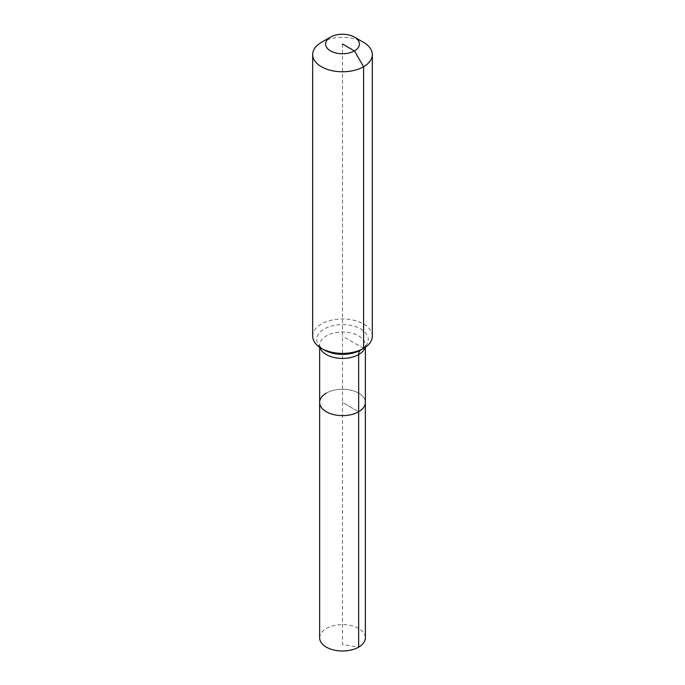 <?xml version="1.0" encoding="UTF-8"?>
<svg xmlns="http://www.w3.org/2000/svg" width="685" height="685" viewBox="0 0 685 685"><rect width="100%" height="100%" fill="white"/><g stroke="black" fill="none" stroke-linecap="round" stroke-linejoin="round"><path stroke-width="0.51" stroke-dasharray="3.42 2.57" d="M319.638 637.803A22.862 13.203 180 0 1 326.334 628.47A22.862 13.203 180 0 1 351.251 625.611A22.862 13.203 180 0 1 365.362 637.803M326.334 393.104A22.862 13.203 180 0 1 351.251 390.244A22.862 13.203 180 0 1 365.362 402.438A22.862 13.203 180 0 0 351.251 390.244A22.862 13.203 180 0 0 326.334 393.104A22.862 13.203 180 0 0 319.638 402.438M312.677 336.189A29.823 17.219 180 0 1 321.411 324.014A29.823 17.219 180 0 1 353.914 320.28A29.823 17.219 180 0 1 372.323 336.189M321.411 42.384A29.823 17.219 180 0 1 363.589 42.384M342.5 44.003L342.5 402.438L358.666 411.771L342.5 402.438L342.5 644.602L358.666 647.137M363.589 348.357L342.5 336.189M319.964 347.466A22.862 13.203 180 0 1 319.638 345.231A22.862 13.203 180 0 1 326.334 335.898A22.862 13.203 180 0 1 358.666 335.898A22.862 13.203 180 0 1 365.362 345.231A22.862 13.203 180 0 1 365.036 347.466M319.638 347.244L319.784 345.848C320.417 346.088 318.097 345.548 324.279 350.009A25.773 14.882 180 0 1 324.279 328.971A25.773 14.882 180 0 1 360.721 328.971A25.773 14.882 180 0 1 360.721 350.009C362.553 349.333 365.927 345.463 365.173 345.934L365.362 347.244"/><path stroke-width="1.03" d="M365.362 347.244L365.362 637.803A22.862 13.203 180 0 1 358.666 647.137A22.862 13.203 180 0 1 333.749 649.996A22.862 13.203 180 0 1 319.638 637.803L319.638 402.438A22.862 13.203 180 0 1 326.334 393.104M354.453 37.11A16.902 9.753 180 0 1 354.445 50.904A16.902 9.753 180 0 1 330.555 50.904A16.902 9.753 180 0 1 330.547 37.11A16.902 9.753 180 0 1 354.453 37.11L363.589 42.384A29.823 17.219 180 0 1 372.323 54.56L372.323 336.189A29.823 17.219 180 0 1 363.589 348.357L360.721 350.009A9.941 5.737 -120 0 0 358.666 354.565L358.666 411.771A22.862 13.203 180 0 0 365.362 402.438A22.862 13.203 180 0 1 358.666 411.771A22.862 13.203 180 0 1 333.749 414.63A22.862 13.203 180 0 1 319.638 402.438A22.862 13.203 180 0 0 333.749 414.63A22.862 13.203 180 0 0 358.666 411.771L358.666 647.137M330.547 37.11A16.902 9.753 180 0 1 330.555 37.11L321.411 42.384L330.555 37.11M372.323 54.56A29.823 17.219 180 0 1 363.589 66.728A29.823 17.219 180 0 1 331.086 70.461A29.823 17.219 180 0 1 312.677 54.56A29.823 17.219 180 0 1 321.411 42.384L321.411 42.384M342.5 44.003L354.445 50.904L363.589 66.728L363.589 348.357A29.823 17.219 180 0 1 321.411 348.357A29.823 17.219 180 0 1 312.677 336.189L312.677 54.56M360.721 350.009L363.589 348.357L360.721 350.009A25.773 14.882 180 0 1 324.279 350.009L321.411 348.357M365.036 347.466A22.862 13.203 180 0 1 358.666 354.565A22.862 13.203 180 0 1 326.334 354.565A22.862 13.203 180 0 1 319.964 347.466M319.638 347.244L319.638 402.438"/></g></svg>

